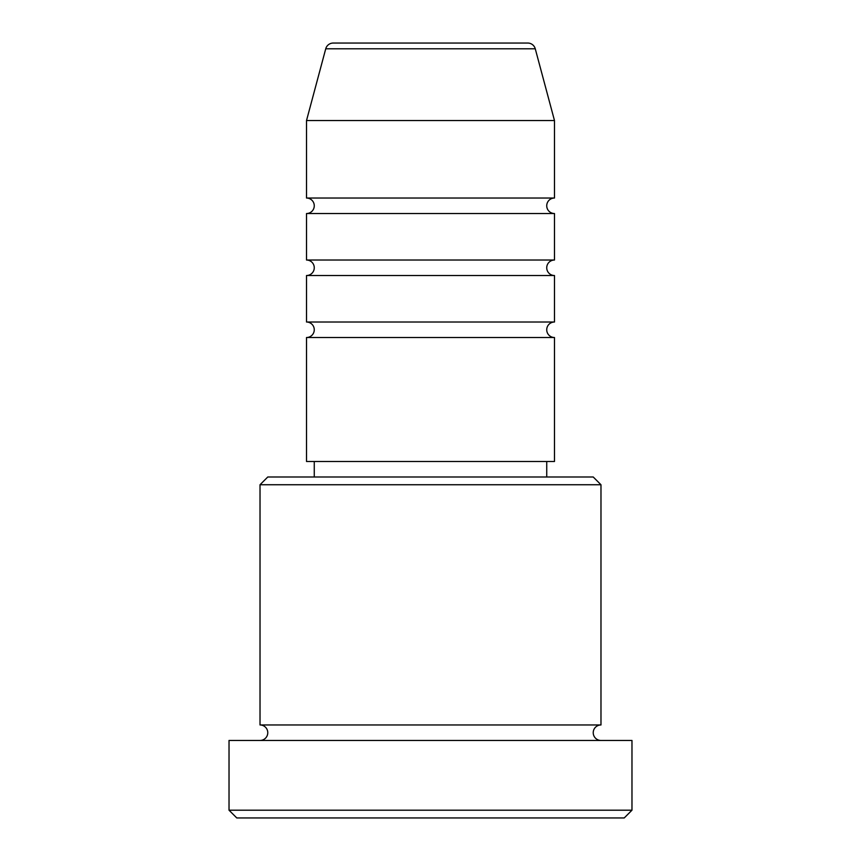<?xml version="1.0" encoding="UTF-8"?>
<svg xmlns="http://www.w3.org/2000/svg" width="861" height="861" viewBox="0 0 861 861"><rect width="100%" height="100%" fill="white"/><g stroke="black" fill="none" stroke-linecap="round" stroke-linejoin="round"><path stroke-width="1.29" d="M535.262 48.797L325.738 48.797A7.749 7.749 0 0 1 333.229 43.05L527.771 43.05A7.749 7.749 0 0 1 535.262 48.797L554.484 120.54L306.516 120.54L306.516 198.03A7.749 7.749 0 0 1 314.265 205.779A7.749 7.749 0 0 1 306.516 213.528L306.516 260.022A7.749 7.749 0 0 1 314.265 267.771A7.749 7.749 0 0 1 306.516 275.52L306.516 322.014A7.749 7.749 0 0 1 314.265 329.763A7.749 7.749 0 0 1 306.516 337.512L306.516 461.496L554.484 461.496L554.484 337.512L306.516 337.512M554.484 120.54L554.484 198.03A7.749 7.749 0 0 0 546.735 205.779A7.749 7.749 0 0 0 554.484 213.528L554.484 260.022A7.749 7.749 0 0 0 546.735 267.771A7.749 7.749 0 0 0 554.484 275.52L554.484 322.014A7.749 7.749 0 0 0 546.735 329.763A7.749 7.749 0 0 0 554.484 337.512M260.022 484.743L267.771 476.994L593.229 476.994L600.978 484.743L260.022 484.743L260.022 724.962A7.749 7.749 0 0 1 267.771 732.711A7.749 7.749 0 0 1 260.022 740.46M624.225 817.95L236.775 817.95L229.026 810.201L631.974 810.201L624.225 817.95M600.978 484.743L600.978 724.962A7.749 7.749 0 0 0 593.229 732.711A7.749 7.749 0 0 0 600.978 740.46M554.484 275.52L306.516 275.52M554.484 322.014L306.516 322.014M314.265 461.496L314.265 476.994M546.735 461.496L546.735 476.994M600.978 724.962L260.022 724.962M631.974 810.201L631.974 740.46L229.026 740.46L229.026 810.201M325.738 48.797L306.516 120.54M554.484 198.03L306.516 198.03M554.484 213.528L306.516 213.528M554.484 260.022L306.516 260.022"/></g></svg>
